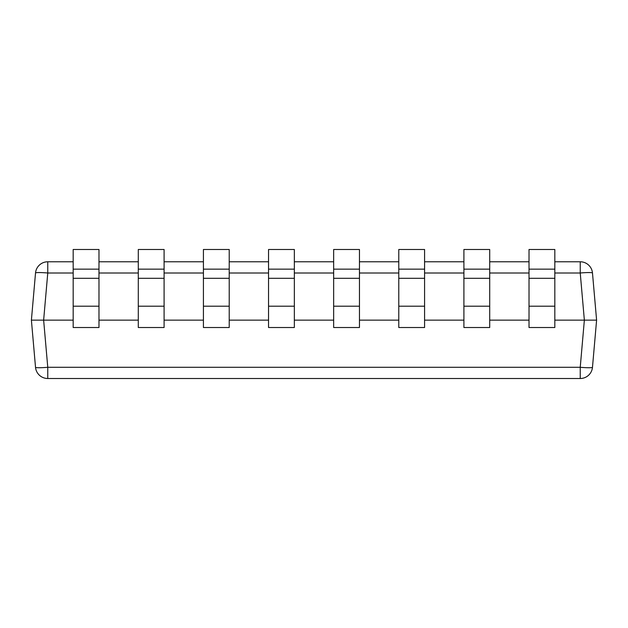 <?xml version="1.0" encoding="UTF-8"?>
<svg xmlns="http://www.w3.org/2000/svg" width="628" height="628" viewBox="0 0 628 628"><rect width="100%" height="100%" fill="white"/><g stroke="black" fill="none" stroke-linecap="round" stroke-linejoin="round"><path stroke-width="0.94" d="M73.178 272.999L47.767 272.999L47.767 261.782A12.285 12.285 0 0 0 35.521 272.999L31.4 320.147L35.521 272.999A12.285 12.285 0 0 1 47.767 261.782L73.178 261.782M98.981 261.782L138.293 261.782M164.096 261.782L203.417 261.782M229.22 261.782L268.541 261.782M294.344 261.782L333.656 261.782M359.459 261.782L398.78 261.782M424.583 261.782L463.904 261.782M489.707 261.782L529.019 261.782M554.822 261.782L580.233 261.782A12.285 12.285 0 0 1 592.479 272.999L596.6 320.147L592.479 272.999A12.285 12.285 0 0 0 580.233 261.782L580.233 272.999L554.822 272.999M73.178 320.147L43.638 320.147L47.767 367.294L580.233 367.294L584.362 320.147L554.822 320.147M138.293 320.147L98.981 320.147M203.417 320.147L164.096 320.147M268.541 320.147L229.22 320.147M333.656 320.147L294.344 320.147M398.78 320.147L359.459 320.147M463.904 320.147L424.583 320.147M529.019 320.147L489.707 320.147M592.479 272.999A12.285 1.068 -5 0 0 580.233 272.999L584.362 320.147L596.6 320.147L592.479 367.294A12.285 12.285 0 0 1 580.233 378.503L47.767 378.503L47.767 367.294A12.285 1.068 -5 0 1 35.521 367.294L31.4 320.147L35.521 367.294A12.285 12.285 0 0 0 47.767 378.503A12.285 12.285 0 0 1 35.521 367.294M31.4 320.147L43.638 320.147L47.767 272.999A12.285 1.068 5 0 0 35.521 272.999M359.459 269.153L333.656 269.153L333.656 249.497L359.459 249.497L359.459 278.29L333.656 278.29L333.656 269.153M359.459 278.29L359.459 327.518L333.656 327.518L333.656 278.29M294.344 269.153L268.541 269.153L268.541 249.497L294.344 249.497L294.344 278.29L268.541 278.29L268.541 269.153M294.344 278.29L294.344 327.518L268.541 327.518L268.541 278.29M229.22 269.153L203.417 269.153L203.417 249.497L229.22 249.497L229.22 278.29L203.417 278.29L203.417 269.153M229.22 278.29L229.22 327.518L203.417 327.518L203.417 278.29M164.096 269.153L138.293 269.153L138.293 249.497L164.096 249.497L164.096 278.29L138.293 278.29L138.293 269.153M164.096 278.29L164.096 327.518L138.293 327.518L138.293 278.29M98.981 269.153L73.178 269.153L73.178 249.497L98.981 249.497L98.981 278.29L73.178 278.29L73.178 269.153M98.981 278.29L98.981 327.518L73.178 327.518L73.178 278.29M424.583 269.153L398.78 269.153L398.78 249.497L424.583 249.497L424.583 278.29L398.78 278.29L398.78 269.153M424.583 278.29L424.583 327.518L398.78 327.518L398.78 278.29M489.707 269.153L463.904 269.153L463.904 249.497L489.707 249.497L489.707 278.29L463.904 278.29L463.904 269.153M489.707 278.29L489.707 327.518L463.904 327.518L463.904 278.29M554.822 269.153L529.019 269.153L529.019 249.497L554.822 249.497L554.822 278.29L529.019 278.29L529.019 269.153M554.822 278.29L554.822 327.518L529.019 327.518L529.019 278.29M529.019 272.999L489.707 272.999M463.904 272.999L424.583 272.999M398.78 272.999L359.459 272.999M333.656 272.999L294.344 272.999M268.541 272.999L229.22 272.999M203.417 272.999L164.096 272.999M138.293 272.999L98.981 272.999M580.233 378.503A12.285 12.285 0 0 0 592.479 367.294A12.285 1.068 5 0 1 580.233 367.294L580.233 378.503M359.459 306.197L333.656 306.197M294.344 306.197L268.541 306.197M229.22 306.197L203.417 306.197M164.096 306.197L138.293 306.197M98.981 306.197L73.178 306.197M424.583 306.197L398.78 306.197M489.707 306.197L463.904 306.197M554.822 306.197L529.019 306.197"/></g></svg>
